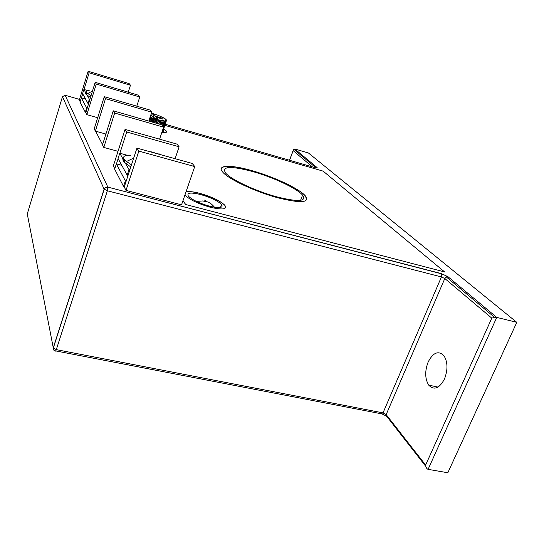 <?xml version="1.0" encoding="UTF-8"?>
<svg xmlns="http://www.w3.org/2000/svg" width="544" height="544" viewBox="0 0 544 544"><rect width="100%" height="100%" fill="white"/><g stroke="black" fill="none" stroke-linecap="round" stroke-linejoin="round"><path stroke-width="0.82" d="M162.085 131.682C163.798 131.621 164.281 131.131 163.526 130.206L163.316 129.975M209.372 206.135C219.592 208.488 223.645 207.937 221.53 204.49C217.668 200.777 210.766 197.479 200.818 194.596C190.577 192.161 186.449 192.692 188.435 196.173C192.263 199.893 199.247 203.218 209.372 206.135M444.455 379.066C439.3 388.538 434.058 390.565 428.726 385.138C424.918 378.787 424.735 371.062 428.176 361.95C433.201 352.396 438.471 350.329 443.979 355.756C447.794 362.08 447.95 369.852 444.455 379.066M276.937 196.887C298.323 202.157 306.87 201.572 302.566 195.119C297.01 188.387 272.775 177.086 252.28 171.435C230.69 165.791 221.741 166.26 225.447 172.829C230.466 179.302 255.755 191.23 276.937 196.887M95.173 82.328L96.274 84.062L139.754 96.995L138.319 95.18L95.173 82.328L85.823 112.656L86.843 114.628L97.689 117.715M113.254 110.806L114.668 113.043L163.588 127.146L161.752 124.828L113.254 110.806L102.49 144.894L103.795 147.424L118.021 151.32M125.997 190.38L181.546 204.823L194.732 166.552L192.297 163.472L136.938 148.118L124.256 187.014L125.997 190.38L138.836 151.11L194.732 166.552M491.796 318.138L444.808 278.521L386.165 414.589L425.626 465.059L491.796 318.138L494.564 317.342L496.747 317.397L516.8 322.334L308.462 153.007L294.787 148.974L293.733 149.199L289.578 160.276M125.052 129.397L126.704 131.995L179.119 146.798L176.99 144.112L125.052 129.397L113.342 165.9L114.798 168.708M104.264 96.648L105.522 98.627L151.742 112.166L150.117 110.106L104.264 96.648L94.207 128.874L95.37 131.118L105.91 134.048M88.135 71.244L89.128 72.808L130.465 85.238L129.173 83.613L88.135 71.244L79.329 100.096L80.152 101.68M425.626 465.059C425.884 467.425 426.707 468.853 428.101 469.343L447.828 472.756L516.8 322.334M136.938 148.118L138.836 151.11M179.119 146.798L175.093 158.698M126.704 131.995L119.87 153.245M118.13 158.651L116.443 163.9M163.588 127.146L159.596 139.182M114.668 113.043L103.795 147.424M151.742 112.166L148.825 121.088M105.522 98.627L95.37 131.118M139.754 96.995L136.789 106.196M96.274 84.062L86.843 114.628M130.465 85.238L128.255 92.181M89.128 72.808L84.028 89.481M82.702 93.82L81.457 97.9M126.201 181.057L125.351 180.832L116.355 163.88L121.788 165.342M124.386 186.612L123.536 186.395L125.351 180.832M123.536 186.395L114.655 169.157L116.355 163.88M123.706 158.263C122.502 159.1 122.638 160.364 124.114 162.058L130.791 166.981M130.791 155.264C124.984 155.047 122.706 156.23 123.957 158.807L126.453 161.486L131.485 164.839M151.932 151.953L149.743 151.667M153.041 152.232L155.972 153.394M162.214 155.128L156.019 153.17M152.966 152.565L153.061 152.143M159.168 153.843L159.011 154.238M221.272 168.436C223.829 165.097 233.893 165.818 251.457 170.585C273.414 176.65 299.384 188.748 305.361 195.983L306.762 199.641M277.943 197.819C255.19 191.753 228.018 178.928 222.646 171.999C216.342 164.839 230.663 164.546 251.484 170.517C273.435 176.582 299.404 188.68 305.388 195.915C310.026 202.824 300.88 203.463 277.943 197.819M186 191.903C188.904 191.284 193.569 191.808 199.995 193.487C211.915 196.942 220.191 200.892 224.822 205.346L225.672 207.611M186.028 191.821C188.931 191.202 193.596 191.726 200.029 193.399C211.942 196.86 220.218 200.811 224.849 205.265C227.406 209.399 222.55 210.059 210.29 207.25C198.118 203.742 189.734 199.75 185.13 195.289L184.926 195.031M102.564 144.636L95.588 131.165L102.558 144.636M164.852 125.351L323.143 171.136L444.652 271.959L185.681 204.51L183.022 200.552M185.681 204.51L444.652 271.959M185.654 204.598L182.988 200.641M163.635 129.016L166.151 130.954L166.552 131.974M163.656 128.948L166.172 130.886C167.341 132.41 165.886 132.947 161.82 132.484M150.124 117.123L150.504 117.212L149.199 121.196L150.511 117.212L151.055 117.552L149.804 121.373M151.055 117.552L151.898 117.722L150.627 121.611L151.905 117.728L152.538 118.082L151.32 121.808M152.538 118.082L153.313 118.211L152.062 122.026M152.844 122.25L154.04 118.585L153.32 118.218L152.068 122.026M154.04 118.585L154.734 118.674L153.503 122.441L154.741 118.68L155.543 119.054L154.346 122.686M155.543 119.054L156.142 119.102L154.911 122.849L156.155 119.102L157.012 119.483L155.822 123.114M157.012 119.483L157.522 119.483L156.284 123.243L157.529 119.49L158.44 119.864L157.236 123.522M158.44 119.864L158.841 119.823L157.59 123.624L158.848 119.823L159.8 120.19L158.576 123.91M159.8 120.19L158.814 123.978L160.099 120.108L161.078 120.462L159.82 124.27M161.078 120.462L159.943 124.304L161.255 120.34L162.255 120.673L160.956 124.596L162.309 120.51L160.963 124.596M162.255 120.673L163.309 120.822L161.915 125.032M163.254 120.618L164.227 120.911L162.581 125.882M164.227 120.911L165.009 120.924L163.132 126.575M165.009 120.924L165.634 120.877L163.56 127.119M165.634 120.877L165.233 120.578L166.09 120.768L162.479 131.662M166.09 120.768L165.594 120.442L166.382 120.591L162.717 131.641M166.382 120.591L165.791 120.244L166.505 120.353L162.765 131.634M166.233 119.721L165.784 119.517M165.852 119.326L165.24 119.068M165.301 118.891L164.54 118.592M164.601 118.422L163.703 118.082M163.758 117.919L157.842 115.199L151.429 113.132M150.634 115.559L152.17 116.008L153.422 117.613L157.447 118.782L156.176 117.171L162.486 119.014L161.663 118L155.38 116.164L154.129 114.594L151.232 113.744M150.987 114.485L151.388 115.002L150.865 114.852M151.157 115.709L151.388 115.002M153.224 117.354L154.129 114.594M154.775 118L155.38 116.164M161.432 118.708L161.663 118M155.802 118.3L156.176 117.171M129.86 169.844L129.003 169.612L125.508 163.404M128.03 175.433L127.18 175.209L129.003 169.612M124.345 161.337L119.782 153.218L127.446 155.319M127.18 175.209L118.068 158.535L119.782 153.218M89.937 99.321L89.352 99.151L87.298 95.506M88.59 103.693L88.006 103.523L89.352 99.151M86.38 93.874L83.892 89.44L88.155 90.698M88.006 103.523L82.606 93.636L83.892 89.44M85.592 99.096L81.314 97.859L80.043 102.034L85.32 112.261L85.898 112.424M81.314 97.859L86.652 107.916L85.32 112.261M86.652 107.916L87.237 108.079M86.455 92.548L85.626 93.296L86.02 94.309L90.488 97.526M89.216 90.664C86.693 90.651 85.721 91.202 86.299 92.31L91.004 95.853M428.101 469.343L496.747 317.397L447.991 276.733L441.232 273.584L441.429 276.944L107.372 190.781L56.304 349.636L383.01 412.876L441.429 276.944L444.808 278.521L446.311 276.944L494.564 317.342M294.474 149.818L294.787 148.974L317.016 167.511L315.534 167.783M165.213 124.25L314.956 167.627C316.921 168.15 317.608 168.116 317.016 167.511M79.533 99.43L65.13 95.254L107.834 187.116L441.232 273.584M425.836 466.439L387.369 417.16C386.131 416.779 385.73 415.922 386.165 414.589L383.01 412.876L381.079 413.726L55.733 350.921M382.119 413.984L386.022 415.908M312.399 166.886L293.148 150.661M447.991 276.733L446.311 276.944L446.549 276.304L445.509 275.441L441.422 273.788L107.834 187.116C106.053 186.83 104.808 187.503 104.101 189.128L62.472 96.669L27.275 213.942L53.271 347.793L104.101 189.128L107.372 190.781L107.889 187.306C106.182 187.136 104.951 187.789 104.196 189.271L53.339 347.99L56.304 349.636C55.801 351.07 55.44 351.472 55.236 350.826M27.329 213.765L27.594 215.594M55.005 350.771C53.57 350.343 53.013 349.418 53.339 347.99L53.298 349.289M65.13 95.254L62.472 96.669M205.652 200.43L204.394 200.097L205.652 200.43M163.071 131.58L163.526 130.206M220.47 207.454L221.53 204.49M438.042 387.09L428.726 385.138M302.566 195.119L300.594 200.328M293.168 150.375L289.503 160.256M293.733 149.199L315.744 167.634M124.114 162.058L124.8 159.943M133.681 158.114L126.453 161.486M196.384 201.396L202.728 200.954L206.319 201.681C208.869 201.919 211.596 203.769 214.499 207.237M86.19 94.506L86.693 92.847M92.446 91.168L87.489 93.582"/></g></svg>
